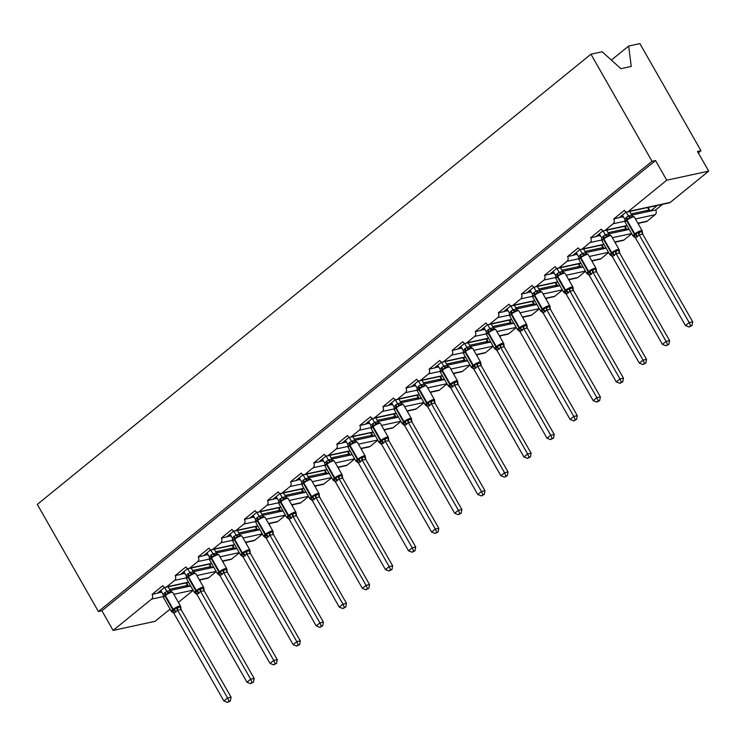 <?xml version="1.0" encoding="UTF-8"?>
<svg xmlns="http://www.w3.org/2000/svg" width="746" height="746" viewBox="0 0 746 746"><rect width="100%" height="100%" fill="white"/><g stroke="black" fill="none" stroke-linecap="round" stroke-linejoin="round"><path stroke-width="1.12" d="M611.375 60.09L628.664 46.038L639.891 43.604L700.988 150.72L697.491 151.475L708.7 171.132L670.234 202.408A3.488 2.751 77.8 0 1 669.283 202.865L627.33 211.948A3.488 2.751 77.8 0 1 624.374 210.344L613.725 219.007L623.292 216.526M698.303 152.902L700.988 150.72M164.67 587.288L157.35 593.247L161.677 591.895M613.725 219.007A3.488 2.751 -102.2 0 1 613.184 223.753L605.192 230.253A3.488 2.751 77.8 0 1 604.251 230.71A3.488 2.751 77.8 0 1 601.295 229.115L590.645 237.769A3.488 2.751 -102.2 0 1 590.105 242.525L582.113 249.024A3.488 2.751 77.8 0 1 581.171 249.481A3.488 2.751 77.8 0 1 578.215 247.877L567.557 256.54A3.488 2.751 -102.2 0 1 567.025 261.296L559.034 267.795A3.488 2.751 77.8 0 1 558.092 268.252A3.488 2.751 77.8 0 1 555.136 266.648L544.477 275.311A3.488 2.751 -102.2 0 1 543.946 280.067L535.954 286.557A3.488 2.751 77.8 0 1 535.013 287.024A3.488 2.751 77.8 0 1 532.057 285.42L521.398 294.083A3.488 2.751 -102.2 0 1 520.857 298.829L512.875 305.328A3.488 2.751 77.8 0 1 511.924 305.785A3.488 2.751 77.8 0 1 508.968 304.181L498.319 312.844A3.488 2.751 -102.2 0 1 497.778 317.6L489.796 324.1A3.488 2.751 77.8 0 1 488.844 324.557A3.488 2.751 77.8 0 1 485.888 322.953L475.239 331.616A3.488 2.751 -102.2 0 1 474.698 336.371L466.707 342.871A3.488 2.751 77.8 0 1 465.765 343.328A3.488 2.751 77.8 0 1 462.809 341.724L452.16 350.387A3.488 2.751 -102.2 0 1 451.619 355.143L443.628 361.633A3.488 2.751 77.8 0 1 442.686 362.099A3.488 2.751 77.8 0 1 439.73 360.495L429.081 369.158A3.488 2.751 -102.2 0 1 428.54 373.905L420.548 380.404A3.488 2.751 77.8 0 1 419.606 380.861A3.488 2.751 77.8 0 1 416.65 379.257L405.992 387.92A3.488 2.751 -102.2 0 1 405.46 392.676L397.469 399.175A3.488 2.751 77.8 0 1 396.527 399.632A3.488 2.751 77.8 0 1 393.571 398.028L382.912 406.691A3.488 2.751 -102.2 0 1 382.381 411.447L374.389 417.937A3.488 2.751 77.8 0 1 373.448 418.403A3.488 2.751 77.8 0 1 370.482 416.8L359.833 425.462A3.488 2.751 -102.2 0 1 359.292 430.209L351.31 436.708A3.488 2.751 77.8 0 1 350.359 437.165A3.488 2.751 77.8 0 1 347.403 435.571L336.754 444.234A3.488 2.751 -102.2 0 1 336.213 448.98L328.231 455.48A3.488 2.751 77.8 0 1 327.28 455.937A3.488 2.751 77.8 0 1 324.324 454.333L313.674 462.996A3.488 2.751 -102.2 0 1 313.134 467.751L305.142 474.251A3.488 2.751 77.8 0 1 304.2 474.708A3.488 2.751 77.8 0 1 301.244 473.104L290.595 481.767A3.488 2.751 -102.2 0 1 290.054 486.523L282.063 493.013A3.488 2.751 77.8 0 1 281.121 493.479A3.488 2.751 77.8 0 1 278.165 491.875L267.516 500.538A3.488 2.751 -102.2 0 1 266.975 505.284L258.983 511.784A3.488 2.751 77.8 0 1 258.041 512.241A3.488 2.751 77.8 0 1 255.085 510.637L244.427 519.3A3.488 2.751 -102.2 0 1 243.895 524.056L235.904 530.555A3.488 2.751 77.8 0 1 234.962 531.012A3.488 2.751 77.8 0 1 232.006 529.408L221.348 538.071A3.488 2.751 -102.2 0 1 220.816 542.827L212.824 549.326A3.488 2.751 77.8 0 1 211.873 549.783A3.488 2.751 77.8 0 1 208.917 548.179L198.268 556.842A3.488 2.751 -102.2 0 1 197.727 561.598L189.745 568.088A3.488 2.751 77.8 0 1 188.794 568.555A3.488 2.751 77.8 0 1 185.838 566.951L175.189 575.614A3.488 2.751 -102.2 0 1 174.648 580.36L166.656 586.86A3.488 2.751 77.8 0 1 165.715 587.316A3.488 2.751 77.8 0 1 162.759 585.713L152.109 594.375L157.35 593.247M190.267 585.256L188.822 586.44L190.706 586.03M200.963 579.698L199.788 580.649M187.75 568.527L180.429 574.476L184.756 573.133M175.189 575.614L180.429 574.476M213.347 566.494L211.901 567.669L213.785 567.258M224.042 560.927L222.868 561.878M210.829 549.755L203.509 555.705L207.836 554.362M198.268 556.842L203.509 555.705M236.426 547.723L234.981 548.897L236.864 548.487M247.122 542.155L245.947 543.107M233.918 530.984L226.597 536.933L230.915 535.591M221.348 538.071L226.597 536.933M259.505 528.951L258.06 530.136L259.944 529.725M270.201 523.394L269.036 524.335M256.997 512.213L249.677 518.172L253.994 516.829M244.427 519.3L249.677 518.172M282.594 510.189L281.139 511.364L283.032 510.954M293.281 504.622L292.115 505.574M280.076 493.451L272.756 499.4L277.074 498.058M267.516 500.538L272.756 499.4M305.673 491.418L304.219 492.593L306.112 492.183M316.36 485.851L315.194 486.802M303.156 474.68L295.836 480.629L300.162 479.286M290.595 481.767L295.836 480.629M328.753 472.647L327.308 473.822L329.191 473.421M339.439 467.08L338.274 468.031M326.235 455.909L318.915 461.867L323.242 460.515M313.674 462.996L318.915 461.867M351.832 453.876L350.387 455.06L352.271 454.65M362.528 448.318L361.353 449.269M349.315 437.147L341.994 443.096L346.321 441.753M336.754 444.234L341.994 443.096M374.912 435.114L373.466 436.289L375.35 435.878M385.607 429.547L384.432 430.498M372.394 418.375L365.083 424.325L369.401 422.982M359.833 425.462L365.083 424.325M397.991 416.343L396.546 417.518L398.429 417.107M408.687 410.776L407.521 411.727M395.483 399.604L388.162 405.554L392.48 404.211M382.912 406.691L388.162 405.554M421.07 397.571L419.625 398.746L421.518 398.345M431.766 392.004L430.601 392.955M418.562 380.833L411.242 386.792L415.559 385.44M405.992 387.92L411.242 386.792M444.159 378.8L442.704 379.984L444.597 379.574M454.846 373.242L453.68 374.194M441.641 362.071L434.321 368.02L438.648 366.678M429.081 369.158L434.321 368.02M467.238 360.038L465.784 361.213L467.677 360.803M477.925 354.471L476.759 355.422M464.721 343.3L457.401 349.249L461.727 347.906M452.16 350.387L457.401 349.249M490.318 341.267L488.872 342.442L490.756 342.032M501.014 335.7L499.839 336.651M487.8 324.529L480.48 330.478L484.807 329.135M475.239 331.616L480.48 330.478M513.397 322.496L511.952 323.68L513.835 323.27M524.093 316.938L522.918 317.88M510.879 305.757L503.559 311.716L507.886 310.373M498.319 312.844L503.559 311.716M536.477 303.725L535.031 304.909L536.915 304.499M547.172 298.167L545.997 299.118M533.968 286.996L526.648 292.945L530.966 291.602M521.398 294.083L526.648 292.945M559.556 284.963L558.111 286.138L559.994 285.727M570.252 279.396L569.086 280.347M557.048 268.224L549.727 274.174L554.045 272.831M544.477 275.311L549.727 274.174M582.645 266.191L581.19 267.366L583.083 266.965M593.331 260.624L592.165 261.576M580.127 249.453L572.807 255.412L577.124 254.06M567.557 256.54L572.807 255.412M605.724 247.42L604.269 248.605L606.162 248.194M616.41 241.863L615.245 242.814M603.206 230.691L595.886 236.641L600.213 235.298M590.645 237.769L595.886 236.641M628.803 228.658L627.349 229.833L629.242 229.423M639.49 223.091L638.324 224.042M170.2 590.468L185.185 587.223L187.405 585.423L169.529 589.284M160.987 592.455L161.882 592.268M193.279 571.697L208.265 568.452L210.484 566.652L192.608 570.513M184.066 573.693L184.961 573.497M216.359 552.926L231.344 549.69L233.563 547.881L215.687 551.751M207.146 554.921L208.041 554.726M239.438 534.155L254.423 530.919L256.643 529.11L238.767 532.98M230.234 536.15L231.12 535.954M262.517 515.393L277.503 512.148L279.722 510.348L261.846 514.208M253.314 517.379L254.209 517.192M285.606 496.622L300.582 493.376L302.801 491.577L284.925 495.447M276.393 498.617L277.288 498.421M308.685 477.85L323.671 474.615L325.89 472.805L308.014 476.675M299.472 479.846L300.368 479.65M331.765 459.088L346.75 455.843L348.969 454.034L331.093 457.904M322.552 461.075L323.447 460.879M354.844 440.317L369.829 437.072L372.049 435.272L354.173 439.133M345.631 442.313L346.526 442.117M377.924 421.546L392.909 418.31L395.128 416.501L377.252 420.371M368.71 423.541L369.606 423.346M401.003 402.775L415.988 399.539L418.208 397.73L400.332 401.6M391.799 404.77L392.694 404.574M424.082 384.013L439.068 380.768L441.287 378.968L423.411 382.829M414.879 385.999L415.774 385.813M447.171 365.242L462.147 361.996L464.366 360.197L446.5 364.057M437.958 367.237L438.853 367.041M470.25 346.47L485.236 343.235L487.455 341.426L469.579 345.295M461.037 348.466L461.933 348.27M493.33 327.699L508.315 324.463L510.534 322.654L492.658 326.524M484.117 329.695L485.012 329.499M516.409 308.937L531.394 305.692L533.614 303.892L515.738 307.753M507.196 310.923L508.091 310.737M539.489 290.166L554.474 286.921L556.693 285.121L538.817 288.991M530.285 292.162L531.171 291.966M562.568 271.395L577.553 268.159L579.773 266.35L561.897 270.22M553.364 273.39L554.259 273.195M585.657 252.633L600.633 249.388L602.852 247.579L584.976 251.449M576.444 254.619L577.339 254.423M608.736 233.862L623.721 230.617L625.941 228.817L608.065 232.677M599.523 235.848L600.418 235.661M626.286 211.92L618.966 217.869M657.329 205.458L650.437 211.062L655.678 209.924L662.579 204.32M631.815 215.09L646.801 211.845L649.02 210.046L631.144 213.916M622.602 217.086L623.497 216.89M170.088 609.118L155.056 621.334L113.103 630.417L151.569 599.131A3.488 2.751 -102.2 0 0 152.109 594.375M113.103 630.417L101.894 610.76L655.538 160.549L666.747 180.206L628.272 211.482A3.488 2.751 77.8 0 1 627.33 211.948M178.387 602.367L193.167 590.347M637.839 223.194L647.155 221.18L655.137 214.68A3.488 2.751 -102.2 0 0 655.678 209.924M647.155 221.18A3.488 2.751 77.8 0 1 646.204 221.637L637.97 223.418M614.76 241.965L624.066 239.951L631.703 233.74M624.066 239.951A3.488 2.751 77.8 0 1 623.124 240.408L614.89 242.189M591.681 260.727L600.987 258.713L608.624 252.512M600.987 258.713A3.488 2.751 77.8 0 1 600.045 259.179L591.811 260.96M568.601 279.498L577.908 277.484L585.545 271.274M577.908 277.484A3.488 2.751 77.8 0 1 576.966 277.941L568.732 279.722M545.522 298.269L554.828 296.255L562.456 290.045M554.828 296.255A3.488 2.751 77.8 0 1 553.886 296.712L545.643 298.493M522.433 317.031L531.749 315.026L539.377 308.816M531.749 315.026A3.488 2.751 77.8 0 1 530.807 315.483L522.564 317.264M499.354 335.803L508.669 333.788L516.297 327.587M508.669 333.788A3.488 2.751 77.8 0 1 507.718 334.255L499.484 336.036M476.274 354.574L485.59 352.56L493.218 346.349M485.59 352.56A3.488 2.751 77.8 0 1 484.639 353.017L476.405 354.798M453.195 373.345L462.501 371.331L470.139 365.12M462.501 371.331A3.488 2.751 77.8 0 1 461.56 371.788L453.326 373.569M430.116 392.107L439.422 390.093L447.059 383.892M439.422 390.093A3.488 2.751 77.8 0 1 438.48 390.559L430.246 392.34M407.036 410.878L416.343 408.864L423.98 402.663M416.343 408.864A3.488 2.751 77.8 0 1 415.401 409.321L407.167 411.102M383.957 429.649L393.263 427.635L400.891 421.425M393.263 427.635A3.488 2.751 77.8 0 1 392.321 428.092L384.078 429.873M360.868 448.421L370.184 446.406L377.812 440.196M370.184 446.406A3.488 2.751 77.8 0 1 369.242 446.863L360.999 448.644M337.789 467.183L347.104 465.168L354.732 458.967M347.104 465.168A3.488 2.751 77.8 0 1 346.153 465.635L337.919 467.416M314.709 485.954L324.016 483.94L331.653 477.738M324.016 483.94A3.488 2.751 77.8 0 1 323.074 484.396L314.84 486.178M291.63 504.725L300.936 502.711L308.574 496.5M300.936 502.711A3.488 2.751 77.8 0 1 299.995 503.168L291.761 504.949M268.551 523.496L277.857 521.482L285.494 515.272M277.857 521.482A3.488 2.751 77.8 0 1 276.915 521.939L268.681 523.72M245.471 542.258L254.778 540.244L262.415 534.043M254.778 540.244A3.488 2.751 77.8 0 1 253.836 540.71L245.602 542.491M222.383 561.029L231.698 559.015L239.326 552.805M231.698 559.015A3.488 2.751 77.8 0 1 230.756 559.472L222.513 561.253M199.303 579.801L208.619 577.786L216.247 571.576M208.619 577.786A3.488 2.751 77.8 0 1 207.668 578.243L199.434 580.024M185.987 582.934L187.405 585.423M209.066 564.163L210.484 566.652M232.146 545.401L233.563 547.881M255.225 526.629L256.643 529.11M278.305 507.858L279.722 510.348M301.384 489.087L302.801 491.577M324.473 470.325L325.89 472.805M347.552 451.554L348.969 454.034M370.631 432.783L372.049 435.272M393.711 414.021L395.128 416.501M416.79 395.249L418.208 397.73M439.87 376.478L441.287 378.968M462.958 357.707L464.366 360.197M486.038 338.945L487.455 341.426M509.117 320.174L510.534 322.654M532.196 301.403L533.614 303.892M555.276 282.631L556.693 285.121M578.355 263.87L579.773 266.35M601.435 245.098L602.852 247.579M624.523 226.327L625.941 228.817M101.894 610.76L98.397 611.515L37.3 504.408L590.944 54.197L602.162 51.772L620.896 68.688L631.237 66.45L628.664 46.038M647.603 207.565L649.02 210.046M666.747 180.206L708.7 171.132M590.944 54.197L652.041 161.304L655.538 160.549M98.397 611.515L652.041 161.304M650.242 211.109L648.153 207.444M646.801 211.845L650.437 211.062M627.162 229.871L625.073 226.206M604.083 248.642L601.994 244.977M581.003 267.413L578.905 263.748M557.915 286.184L555.826 282.52M534.835 304.946L532.747 301.281M511.756 323.717L509.667 320.053M488.677 342.489L486.588 338.824M465.597 361.25L463.508 357.595M442.518 380.022L440.429 376.357M419.429 398.793L417.34 395.128M396.35 417.564L394.261 413.899M373.27 436.326L371.182 432.661M350.191 455.097L348.102 451.433M327.112 473.869L325.023 470.204M304.032 492.64L301.944 488.975M280.953 511.402L278.855 507.737M257.864 530.173L255.775 526.508M234.785 548.944L232.696 545.279M211.705 567.706L209.617 564.051M188.626 586.477L186.537 582.812M623.721 230.617L627.349 229.833M600.633 249.388L604.269 248.605M577.553 268.159L581.19 267.366M554.474 286.921L558.111 286.138M531.394 305.692L535.031 304.909M508.315 324.463L511.952 323.68M485.236 343.235L488.872 342.442M462.147 361.996L465.784 361.213M439.068 380.768L442.704 379.984M415.988 399.539L419.625 398.746M392.909 418.31L396.546 417.518M369.829 437.072L373.466 436.289M346.75 455.843L350.387 455.06M323.671 474.615L327.308 473.822M300.582 493.376L304.219 492.593M277.503 512.148L281.139 511.364M254.423 530.919L258.06 530.136M231.344 549.69L234.981 548.897M208.265 568.452L211.901 567.669M185.185 587.223L188.822 586.44M622.406 217.123L621.614 215.725M599.327 235.895L598.525 234.486M576.248 254.666L575.446 253.258M553.168 273.428L552.366 272.029M530.089 292.199L529.287 290.8M507.01 310.97L506.208 309.562M483.93 329.741L483.128 328.333M460.841 348.503L460.049 347.104M437.762 367.274L436.96 365.866M414.683 386.046L413.881 384.638M391.603 404.817L390.801 403.409M368.524 423.579L367.722 422.18M345.445 442.35L344.643 440.942M322.356 461.121L321.563 459.713M299.277 479.883L298.475 478.484M276.197 498.654L275.395 497.256M253.118 517.426L252.316 516.018M230.038 536.197L229.236 534.789M206.959 554.959L206.157 553.56M183.88 573.73L183.078 572.331M160.791 592.501L159.998 591.093M633.317 216.387L630.687 216.955L629.857 218.037L626.873 219.193L625.279 221.357M634.156 236.752A2.555 1.744 -79.7 0 0 634.072 236.762L633.158 236.062L635.732 234.72L637.923 232.174L639.481 232.36L642.297 231.232L642.688 234.216L639.163 234.859L635.461 237.871L685.499 325.592L689.201 322.589L639.219 234.953A2.555 1.744 -79.7 0 1 639.481 232.36M690.6 325.815L689.117 327.018L691.99 325.517L690.6 325.815L689.201 322.589L692.698 321.824L642.707 234.197M626.146 212.032L628.374 215.948L631.871 215.184L632.944 216.228M629.727 211.426L631.871 215.184M622.444 215.044L624.719 219.044L628.374 215.948M632.002 216.433L634.333 217.039A4.998 1.147 150.3 0 0 633.168 216.927A4.998 1.147 150.3 0 0 626.985 220.163L626.537 220.527A4.998 1.147 150.3 0 0 625.204 222.355L624.719 219.044M628.421 216.032L629.857 218.037M635.461 237.871L633.83 236.566M637.923 232.174L639.163 234.859M685.499 325.592L689.117 327.018M691.99 325.517L692.698 321.824M610.237 235.158L607.608 235.727L606.778 236.808L603.794 237.965L602.199 240.119M611.077 255.524A2.555 1.744 -79.7 0 0 610.993 255.533L610.069 254.824L612.205 253.854L614.844 250.945L616.401 251.132L619.217 250.003L619.609 252.987L616.084 253.631L612.382 256.643L662.42 344.363L666.122 341.351L616.131 253.724A2.555 1.744 -79.7 0 1 616.401 251.132M667.511 344.587L666.038 345.79L668.91 344.279L667.511 344.587L666.122 341.351L669.619 340.596L619.628 252.969M603.066 230.803L605.295 234.71L608.755 233.946L609.864 234.99M606.647 230.197L608.792 233.955M599.364 233.815L601.64 237.806L605.295 234.71M608.923 235.204L611.254 235.811A4.998 1.147 150.3 0 0 610.088 235.699A4.998 1.147 150.3 0 0 603.906 238.934L603.458 239.298A4.998 1.147 150.3 0 0 602.125 241.117L601.64 237.806M605.342 234.804L606.778 236.808M612.382 256.643L610.75 255.328M614.844 250.945L616.084 253.631M662.42 344.363L666.038 345.79M668.91 344.279L669.619 340.596M587.149 253.929L584.528 254.498L583.698 255.57L580.714 256.736L579.12 258.89M587.997 274.295A2.555 1.744 -79.7 0 0 587.913 274.295L586.99 273.595L589.564 272.262L591.764 269.716L595.942 269.334L596.138 268.765L596.53 271.749L593.005 272.402L589.303 275.414L639.341 363.134L643.043 360.122L593.051 272.486A2.555 1.744 -79.7 0 1 593.322 269.903M644.432 363.358L642.959 364.552L645.831 363.05L644.432 363.358L643.043 360.122L646.53 359.367L596.548 271.73M579.978 249.574L582.206 253.481L585.675 252.717L586.785 253.761M583.558 248.968L585.703 252.726M576.285 252.577L578.56 256.577L582.206 253.481M585.843 253.976L588.174 254.572A4.998 1.147 150.3 0 0 587.009 254.47A4.998 1.147 150.3 0 0 580.826 257.706L580.379 258.06A4.998 1.147 150.3 0 0 579.045 259.888L578.56 256.577M582.262 253.565L583.698 255.57M589.303 275.414L587.671 274.099M591.764 269.716L593.005 272.402M639.341 363.134L642.959 364.552M645.831 363.05L646.53 359.367M564.069 272.691L561.449 273.26L560.619 274.341L557.635 275.507L556.04 277.661M564.918 293.066A2.555 1.744 -79.7 0 0 564.825 293.066L563.911 292.367L566.046 291.388L568.685 288.488L572.863 288.105L573.059 287.536L573.45 290.52L569.925 291.173L566.223 294.176L616.261 381.896L619.954 378.893L569.972 291.257A2.555 1.744 -79.7 0 1 570.233 288.665M621.353 382.12L619.879 383.323L622.751 381.821L621.353 382.12L619.954 378.893L623.451 378.138L573.469 290.502M556.898 268.346L559.127 272.253L562.587 271.488L563.706 272.532M560.479 267.73L562.624 271.497M553.206 271.348L555.481 275.349L559.127 272.253M562.764 272.747L565.086 273.344A4.998 1.147 150.3 0 0 563.929 273.232A4.998 1.147 150.3 0 0 557.738 276.468L557.299 276.831A4.998 1.147 150.3 0 0 555.966 278.659L555.481 275.349M559.183 272.337L560.619 274.341M566.223 294.176L564.591 292.87M568.685 288.488L569.925 291.173M616.261 381.896L619.879 383.323M622.751 381.821L623.451 378.138M540.99 291.462L538.37 292.031L537.54 293.113L534.546 294.269L532.961 296.432M541.838 311.828A2.555 1.744 -79.7 0 0 541.745 311.837L540.831 311.129L543.405 309.795L545.606 307.249L547.154 307.436L549.97 306.308L550.371 309.292L546.846 309.935L543.144 312.947L593.182 400.667L596.875 397.665L546.893 310.028M598.273 400.891L596.791 402.094L599.672 400.593L598.273 400.891L596.875 397.665L600.371 396.9L550.389 309.273M533.819 287.107L536.048 291.015L539.544 290.259L540.626 291.304M537.4 286.501L539.544 290.259M530.117 290.119L532.402 294.12L536.048 291.015M539.684 291.509L542.006 292.115A4.998 1.147 150.3 0 0 540.85 292.003A4.998 1.147 150.3 0 0 534.658 295.239L534.22 295.603A4.998 1.147 150.3 0 0 532.886 297.43L532.402 294.12M536.104 291.108L537.54 293.113M543.144 312.947L541.503 311.642M545.606 307.249L546.846 309.935M593.182 400.667L596.791 402.094M599.672 400.593L600.371 396.9M517.91 310.233L515.29 310.802L514.46 311.875L511.467 313.04L509.882 315.194M518.759 330.599A2.555 1.744 -79.7 0 0 518.666 330.599L517.752 329.9L520.326 328.566L522.526 326.021L524.074 326.207L526.89 325.079L527.31 328.044L523.767 328.706L520.065 331.718L570.093 419.439L573.795 416.427L523.813 328.8A2.555 1.744 -79.7 0 1 524.074 326.207M575.194 419.662L573.711 420.865L576.593 419.355L575.194 419.662L573.795 416.427L577.292 415.671L527.31 328.044M510.74 305.879L512.968 309.786L516.428 309.021L517.547 310.066M514.32 305.273L516.465 309.03M507.038 308.891L509.322 312.882L512.968 309.786A2.555 2.098 -131.5 0 0 515.29 310.802M516.605 310.28L518.927 310.886A4.998 1.147 150.3 0 0 517.771 310.774A4.998 1.147 150.3 0 0 511.579 314.01L511.141 314.374A4.998 1.147 150.3 0 0 509.807 316.192L509.322 312.882M513.024 309.879L514.46 311.875M520.065 331.718L518.423 330.403M522.526 326.021L523.767 328.706M570.093 419.439L573.711 420.865M576.593 419.355L577.292 415.671M494.831 329.005L492.211 329.564L491.372 330.646L488.388 331.811L486.802 333.966M495.68 349.37A2.555 1.744 -79.7 0 0 495.586 349.37L494.673 348.671L497.246 347.338L499.438 344.792L503.615 344.41L503.811 343.841L504.231 346.806L500.678 347.477L496.976 350.489L547.014 438.21L550.716 435.198L500.734 347.561M552.115 438.424L550.632 439.627L553.504 438.126L552.115 438.424L550.716 435.198L554.213 434.442L504.231 346.806M487.66 324.65L489.889 328.557L493.348 327.792L494.458 328.837M491.241 324.044L493.386 327.802M483.958 327.653L486.243 331.653L489.889 328.557M493.516 329.051L495.848 329.648A4.998 1.147 150.3 0 0 494.691 329.536A4.998 1.147 150.3 0 0 488.499 332.781L488.052 333.136A4.998 1.147 150.3 0 0 486.718 334.963L486.243 331.653M489.935 328.641L491.372 330.646M496.976 350.489L495.344 349.175M499.438 344.792L500.678 347.477M547.014 438.21L550.632 439.627M553.504 438.126L554.213 434.442M471.752 347.767L469.122 348.335L468.292 349.417L465.308 350.573L463.714 352.737M472.591 368.142A2.555 1.744 -79.7 0 0 472.507 368.142L471.593 367.442L474.167 366.1L476.358 363.563L480.536 363.171L480.732 362.612L481.123 365.596L477.599 366.249L473.897 369.251L523.934 456.972L527.636 453.969L477.645 366.333M529.035 457.195L527.553 458.398L530.425 456.897L529.035 457.195L527.636 453.969L531.133 453.214L481.142 365.577A2.555 2.098 -131.5 0 1 480.536 363.171M464.581 343.412L466.81 347.328L470.269 346.564L471.379 347.608M468.162 342.806L470.306 346.573M460.879 346.424L463.154 350.424L466.81 347.328A2.555 2.098 -131.5 0 0 469.122 348.335M470.437 347.813L472.768 348.419A4.998 1.147 150.3 0 0 471.603 348.307A4.998 1.147 150.3 0 0 465.42 351.543L464.972 351.907A4.998 1.147 150.3 0 0 463.639 353.735L463.154 350.424M466.856 347.412L468.292 349.417M473.897 369.251L472.265 367.946M476.358 363.563L477.599 366.249M523.934 456.972L527.553 458.398M530.425 456.897L531.133 453.214M448.672 366.538L446.043 367.107L445.213 368.188L442.229 369.345L440.634 371.499M449.512 386.904A2.555 1.744 -79.7 0 0 449.428 386.913L448.505 386.204L450.64 385.234L453.279 382.325L454.836 382.512L457.652 381.383L458.044 384.367L454.519 385.011L450.817 388.023L500.855 475.743L504.557 472.731L454.566 385.104M505.947 475.967L504.473 477.17L507.345 475.659L505.947 475.967L504.557 472.731L508.054 471.976L458.063 384.349M441.492 362.183L443.73 366.09L447.227 365.335L448.299 366.37M445.082 361.577L447.227 365.335M437.799 365.195L440.075 369.195L443.73 366.09M447.358 366.584L449.689 367.191A4.998 1.147 150.3 0 0 448.523 367.079A4.998 1.147 150.3 0 0 442.341 370.314L441.893 370.678A4.998 1.147 150.3 0 0 440.56 372.506L440.075 369.195M443.777 366.183L445.213 368.188M450.817 388.023L449.185 386.717M453.279 382.325L454.519 385.011M500.855 475.743L504.473 477.17M507.345 475.659L508.054 471.976M425.584 385.309L422.963 385.878L422.133 386.95L419.149 388.116L417.555 390.27M426.432 405.675A2.555 1.744 -79.7 0 0 426.348 405.675L425.425 404.975L427.999 403.642L430.2 401.096L431.748 401.283L434.573 400.154L434.965 403.138L431.44 403.782L427.738 406.794L477.776 494.514L481.468 491.502L431.486 403.875M482.867 494.738L481.394 495.941L484.266 494.43L482.867 494.738L481.468 491.502L484.965 490.747L434.983 403.11A2.555 2.098 -131.5 0 1 434.377 400.714M418.413 380.954L420.641 384.861L424.11 384.097L425.22 385.141M421.994 380.348L424.138 384.106M414.72 383.957L416.995 387.957L420.641 384.861A2.555 2.098 -131.5 0 0 422.963 385.878M424.278 385.356L426.6 385.962A4.998 1.147 150.3 0 0 425.444 385.85A4.998 1.147 150.3 0 0 419.261 389.086L418.814 389.449A4.998 1.147 150.3 0 0 417.48 391.268L416.995 387.957M420.697 384.945L422.133 386.95M427.738 406.794L426.106 405.479M430.2 401.096L431.44 403.782M477.776 494.514L481.394 495.941M484.266 494.43L484.965 490.747M402.504 404.071L399.884 404.64L399.054 405.721L396.07 406.887L394.475 409.041M403.353 424.446A2.555 1.744 -79.7 0 0 403.26 424.446L402.346 423.747L404.481 422.768L407.12 419.867L411.298 419.485L411.494 418.916L411.885 421.9L408.36 422.553L404.658 425.565L454.696 513.276L458.389 510.273L408.407 422.637M459.788 513.5L458.314 514.703L461.187 513.201L459.788 513.5L458.389 510.273L461.886 509.518L411.904 421.882M395.333 399.725L397.562 403.633L401.022 402.868L402.141 403.912M398.914 399.11L401.059 402.877M391.641 402.728L393.916 406.729L397.562 403.633A2.555 2.098 -131.5 0 0 399.884 404.64M401.199 404.127L403.521 404.724A4.998 1.147 150.3 0 0 402.364 404.612A4.998 1.147 150.3 0 0 396.173 407.857L395.734 408.211A4.998 1.147 150.3 0 0 394.401 410.039L393.916 406.729M397.618 403.717L399.054 405.721M404.658 425.565L403.017 424.25M407.12 419.867L408.36 422.553M454.696 513.276L458.314 514.703M461.187 513.201L461.886 509.518M379.425 422.842L376.805 423.411L375.975 424.493L372.981 425.649L371.396 427.812M380.274 443.208A2.555 1.744 -79.7 0 0 380.18 443.217L379.266 442.518L381.84 441.175L384.041 438.629L385.589 438.816L388.405 437.688L388.806 440.672L385.281 441.315L381.579 444.327L431.608 532.047L435.31 529.045L385.328 441.408M436.708 532.271L435.226 533.474L438.107 531.973L436.708 532.271L435.31 529.045L438.807 528.289L388.825 440.653A2.555 2.098 -131.5 0 1 388.209 438.247M372.254 418.487L374.483 422.404L377.98 421.639L379.061 422.684M375.835 417.881L377.98 421.639M368.552 421.499L370.837 425.5L374.483 422.404M378.119 422.889L380.441 423.495A4.998 1.147 150.3 0 0 379.285 423.383A4.998 1.147 150.3 0 0 373.093 426.619L372.655 426.982A4.998 1.147 150.3 0 0 371.322 428.81L370.837 425.5M374.539 422.488L375.975 424.493M381.579 444.327L379.938 443.021M384.041 438.629L385.281 441.315M431.608 532.047L435.226 533.474M438.107 531.973L438.807 528.289M356.346 441.613L353.725 442.182L352.895 443.264L349.902 444.42L348.317 446.574M357.194 461.979A2.555 1.744 -79.7 0 0 357.101 461.988L356.187 461.28L358.761 459.946L360.961 457.401L362.509 457.587L365.326 456.459L365.745 459.424L362.192 460.086L358.5 463.098L408.528 550.818L412.23 547.806L362.248 460.179M413.629 551.042L412.146 552.245L415.028 550.735L413.629 551.042L412.23 547.806L415.727 547.051L365.745 459.424A2.555 2.098 -131.5 0 1 365.13 457.018M349.175 437.259L351.403 441.166L354.863 440.401L355.982 441.445M352.755 436.652L354.9 440.41M345.473 440.271L347.757 444.262L351.403 441.166A2.555 2.098 -131.5 0 0 353.725 442.182M355.04 441.66L357.362 442.266A4.998 1.147 150.3 0 0 356.206 442.154A4.998 1.147 150.3 0 0 350.014 445.39L349.566 445.754A4.998 1.147 150.3 0 0 348.233 447.572L347.757 444.262M351.459 441.259L352.895 443.264M358.5 463.098L356.858 461.783M360.961 457.401L362.192 460.086M408.528 550.818L412.146 552.245M415.028 550.735L415.727 547.051M333.266 460.385L330.637 460.953L329.807 462.026L326.823 463.191L325.237 465.345M334.105 480.75A2.555 1.744 -79.7 0 0 334.022 480.75L333.108 480.051L335.681 478.718L337.873 476.172L342.05 475.789L342.246 475.221L342.666 478.186L339.113 478.857L335.411 481.869L385.449 569.59L389.151 566.578L339.169 478.951M390.55 569.813L389.067 571.007L391.939 569.506L390.55 569.813L389.151 566.578L392.648 565.822L342.666 478.186A2.555 2.098 -131.5 0 1 342.05 475.789M326.095 456.03L328.324 459.937L331.784 459.172L332.893 460.217M329.676 455.424L331.821 459.182M322.393 459.032L324.669 463.033L328.324 459.937M331.951 460.431L334.283 461.028A4.998 1.147 150.3 0 0 333.126 460.925A4.998 1.147 150.3 0 0 326.935 464.161L326.487 464.516A4.998 1.147 150.3 0 0 325.153 466.343L324.669 463.033M328.371 460.021L329.807 462.026M335.411 481.869L333.779 480.555M337.873 476.172L339.113 478.857M385.449 569.59L389.067 571.007M391.939 569.506L392.648 565.822M310.187 479.146L307.557 479.715L306.727 480.797L303.743 481.963L302.149 484.117M311.026 499.522A2.555 1.744 -79.7 0 0 310.942 499.522L310.019 498.822L312.602 497.479L314.793 494.943L318.971 494.561L319.167 493.992L319.558 496.976L316.034 497.629L312.332 500.631L362.37 588.352L366.072 585.349L316.08 497.713M367.461 588.575L365.988 589.778L368.86 588.277L367.461 588.575L366.072 585.349L369.568 584.594L319.577 496.957A2.555 2.098 -131.5 0 1 318.971 494.561M303.016 474.801L305.245 478.708L308.704 477.944L309.814 478.988M306.597 474.186L308.741 477.953M299.314 477.804L301.589 481.804L305.245 478.708A2.555 2.098 -131.5 0 0 307.557 479.715M301.589 481.804L302.074 485.114A4.998 1.147 150.3 0 1 303.408 483.287A1.166 0.662 50.9 0 1 303.296 482.317A2.555 1.464 -129.1 0 0 303.053 480.191M305.291 478.792L306.727 480.797M312.332 500.631L310.7 499.326M314.793 494.943L316.034 497.629M362.37 588.352L365.988 589.778M368.86 588.277L369.568 584.594M287.098 497.918L284.478 498.487L283.648 499.568L280.664 500.725L279.069 502.888M287.947 518.284A2.555 1.744 -79.7 0 0 287.863 518.293L286.94 517.584L289.075 516.614L291.714 513.705L293.271 513.891L296.087 512.763L296.479 515.747L292.954 516.391L289.252 519.403L339.29 607.123L342.992 604.12L293.001 516.484M344.382 607.347L342.908 608.549L345.78 607.048L344.382 607.347L342.992 604.12L346.48 603.355L296.498 515.728M279.927 493.563L282.165 497.47L285.653 496.715L286.734 497.759M283.508 492.957L285.653 496.715M276.234 496.575L278.51 500.575L282.165 497.47M278.51 500.575L278.995 503.886A4.998 1.147 150.3 0 1 280.328 502.058A1.166 0.662 50.9 0 1 280.216 501.088A2.555 1.464 -129.1 0 0 279.974 498.953M282.212 497.563L283.648 499.568M289.252 519.403L287.62 518.097M291.714 513.705L292.954 516.391M339.29 607.123L342.908 608.549M345.78 607.048L346.48 603.355M264.019 516.689L261.398 517.258L260.568 518.339L257.584 519.496L255.99 521.65M264.867 537.055A2.555 1.744 -79.7 0 0 264.774 537.055L263.86 536.355L265.996 535.386L268.635 532.476L270.183 532.663L273.008 531.534L273.4 534.518L269.875 535.162L266.173 538.174L316.211 625.894L319.903 622.882L269.921 535.255M321.302 626.118L319.829 627.321L322.701 625.81L321.302 626.118L319.903 622.882L323.4 622.127L273.418 534.5A2.555 2.098 -131.5 0 1 272.812 532.094M256.848 512.334L259.076 516.241L262.545 515.477L263.655 516.521M260.429 511.728L262.573 515.486M253.155 515.346L255.43 519.337L259.076 516.241A2.555 2.098 -131.5 0 0 261.398 517.258M255.43 519.337L255.915 522.648A4.998 1.147 150.3 0 1 257.249 520.829A1.166 0.662 50.9 0 1 257.137 519.859A2.555 1.464 -129.1 0 0 256.894 517.724M259.132 516.335L260.568 518.339M266.173 538.174L264.541 536.859M268.635 532.476L269.875 535.162M316.211 625.894L319.829 627.321M322.701 625.81L323.4 622.127M240.939 535.46L238.319 536.02L237.489 537.101L234.496 538.267L232.911 540.421M241.788 555.826A2.555 1.744 -79.7 0 0 241.695 555.826L240.781 555.127L243.355 553.793L245.555 551.247L249.733 550.865L249.919 550.296L250.32 553.28L246.795 553.933L243.093 556.945L293.131 644.665L296.824 641.653L246.842 554.017M298.223 644.88L296.749 646.083L299.622 644.581L298.223 644.88L296.824 641.653L300.321 640.898L250.339 553.262M233.768 531.105L235.997 535.013L239.457 534.248L240.576 535.292M237.349 530.499L239.494 534.257M230.066 534.108L232.351 538.108L235.997 535.013M232.351 538.108L232.836 541.419A4.998 1.147 150.3 0 1 234.169 539.591A1.166 0.662 50.9 0 1 234.058 538.621A2.555 1.464 -129.1 0 0 233.815 536.495M236.053 535.096L237.489 537.101M243.093 556.945L241.452 555.63M245.555 551.247L246.795 553.933M293.131 644.665L296.749 646.083M299.622 644.581L300.321 640.898M217.86 554.222L215.24 554.791L214.41 555.873L211.416 557.029L209.831 559.192M218.709 574.597A2.555 1.744 -79.7 0 0 218.615 574.597L217.701 573.898L220.275 572.555L222.476 570.019L226.644 569.627L226.84 569.067L227.241 572.051L223.716 572.704L220.014 575.707L270.043 663.427L273.745 660.424L223.763 572.788M275.143 663.651L273.661 664.854L276.542 663.353L275.143 663.651L273.745 660.424L277.242 659.669L227.26 572.033A2.555 2.098 -131.5 0 1 226.644 569.627M210.689 549.867L212.918 553.784L216.377 553.019L217.496 554.064M214.27 549.261L216.415 553.028M206.987 552.879L209.272 556.88L212.918 553.784A2.555 2.098 -131.5 0 0 215.24 554.791M209.272 556.88L209.757 560.19A4.998 1.147 150.3 0 1 211.09 558.362A1.166 0.662 50.9 0 1 210.978 557.393A2.555 1.464 -129.1 0 0 210.736 555.266M212.974 553.868L214.41 555.873M220.014 575.707L218.373 574.401M222.476 570.019L223.716 572.704M270.043 663.427L273.661 664.854M276.542 663.353L277.242 659.669M194.781 572.993L192.16 573.562L191.321 574.644L188.337 575.8L186.752 577.963M195.629 593.359A2.555 1.744 -79.7 0 0 195.536 593.368L194.622 592.66L197.196 591.326L199.396 588.78L200.944 588.967L203.761 587.839L204.18 590.804L200.627 591.466L196.925 594.478L246.963 682.198L250.665 679.186L200.683 591.559M252.064 682.422L250.581 683.625L253.463 682.124L252.064 682.422L250.665 679.186L254.162 678.431L204.18 590.804M187.61 568.638L189.838 572.546L193.335 571.79L194.408 572.825M191.19 568.032L193.335 571.79M183.908 571.65L186.192 575.651L189.838 572.546M193.466 573.04L195.797 573.646A4.998 1.147 150.3 0 0 194.641 573.534A4.998 1.147 150.3 0 0 188.449 576.77L188.001 577.134A4.998 1.147 150.3 0 0 186.668 578.961L186.192 575.651M189.885 572.639L191.321 574.644M196.925 594.478L195.293 593.173M199.396 588.78L200.627 591.466M246.963 682.198L250.581 683.625M253.463 682.124L254.162 678.431M171.701 591.764L169.072 592.333L168.242 593.406L165.258 594.571L163.663 596.725M172.54 612.13A2.555 1.744 -79.7 0 0 172.457 612.13L171.543 611.431L174.116 610.097L176.308 607.552L177.865 607.738L180.681 606.61L181.073 609.594L177.548 610.237L173.846 613.249L223.884 700.97L227.586 697.958L177.604 610.331M228.985 701.193L227.502 702.396L230.374 700.886L228.985 701.193L227.586 697.958L231.083 697.202L181.091 609.575A2.555 2.098 -131.5 0 1 180.485 607.169M164.53 587.41L166.759 591.317L170.219 590.552L171.328 591.597M168.111 586.804L170.256 590.562M160.828 590.412L163.104 594.413L166.759 591.317A2.555 2.098 -131.5 0 0 169.072 592.333M170.386 591.811L172.718 592.417A4.998 1.147 150.3 0 0 171.552 592.305A4.998 1.147 150.3 0 0 165.37 595.541L164.922 595.905A4.998 1.147 150.3 0 0 163.588 597.723L163.104 594.413M166.806 591.401L168.242 593.406M173.846 613.249L172.214 611.934M176.308 607.552L177.548 610.237M223.884 700.97L227.502 702.396M230.374 700.886L231.083 697.202M151.569 599.131L163.383 596.576M173.809 594.32L193.055 590.161M166.656 586.86L188.486 582.141M174.648 580.36L186.472 577.805M196.888 575.548L216.144 571.389M189.745 568.088L211.566 563.37M197.727 561.598L209.551 559.034M219.967 556.786L239.224 552.618M212.824 549.326L234.645 544.599M220.816 542.827L232.631 540.272M243.047 538.015L262.303 533.847M235.904 530.555L257.724 525.837M243.895 524.056L255.71 521.501M266.126 519.244L285.382 515.085M258.983 511.784L280.813 507.066M266.975 505.284L278.79 502.729M289.206 500.482L308.462 496.314M282.063 493.013L303.892 488.294M290.054 486.523L301.869 483.958M312.285 481.711L331.541 477.543M305.142 474.251L326.972 469.523M313.134 467.751L324.948 465.196M335.374 462.94L354.63 458.771M328.231 455.48L350.051 450.761M336.213 448.98L348.037 446.425M358.453 444.168L377.709 440.009M351.31 436.708L373.131 431.99M359.292 430.209L371.116 427.654M381.532 425.406L400.788 421.238M374.389 417.937L396.21 413.219M382.381 411.447L394.196 408.892M404.612 406.635L423.868 402.467M397.469 399.175L419.299 394.447M405.46 392.676L417.275 390.121M427.691 387.864L446.947 383.705M420.548 380.404L442.378 375.686M428.54 373.905L440.354 371.349M450.77 369.093L470.027 364.934M443.628 361.633L465.457 356.914M451.619 355.143L463.434 352.578M473.85 350.331L493.106 346.163M466.707 342.871L488.537 338.143M474.698 336.371L486.523 333.816M496.939 331.56L516.195 327.391M489.796 324.1L511.616 319.372M497.778 317.6L509.602 315.045M520.018 312.788L539.274 308.63M512.875 305.328L534.695 300.61M520.857 298.829L532.681 296.274M543.097 294.027L562.353 289.858M535.954 286.557L557.775 281.839M543.946 280.067L555.761 277.503M566.177 275.255L585.433 271.087M559.034 267.795L580.864 263.068M567.025 261.296L578.84 258.741M589.256 256.484L608.512 252.316M582.113 249.024L603.943 244.306M590.105 242.525L601.919 239.97M612.335 237.713L631.592 233.554M605.192 230.253L627.022 225.534M613.184 223.753L624.999 221.198M635.424 218.951L655.137 214.68M628.272 211.482L670.234 202.408M626.183 217.431A2.555 1.464 -129.1 0 1 626.426 219.557A1.166 0.662 50.9 0 0 626.537 220.527L634.389 234.281A1.166 0.662 50.9 0 0 635.284 235.083A2.555 1.464 -129.1 0 1 637.261 236.836M635.2 236.752L633.056 236.109A4.998 1.147 -29.7 0 1 634.389 234.281L634.827 233.927A4.998 1.147 -29.7 0 1 641.019 230.682A4.998 1.147 -29.7 0 1 642.175 230.794L634.333 217.039M637.699 236.482A2.555 1.464 -129.1 0 0 635.732 234.72A1.166 0.662 -129.1 0 1 634.827 233.927L626.985 220.163A1.166 0.662 -129.1 0 1 626.873 219.193A2.555 1.464 -129.1 0 0 626.631 217.067M628.393 215.93A2.555 2.098 -131.5 0 0 630.687 216.955M631.834 215.184A2.555 1.744 -79.7 0 0 632.785 216.312M642.101 231.792A2.555 2.098 -131.5 0 0 642.688 234.216M603.104 236.193A2.555 1.464 -129.1 0 1 603.346 238.328A1.166 0.662 50.9 0 0 603.458 239.298L611.31 253.053A1.166 0.662 50.9 0 0 612.205 253.854A2.555 1.464 -129.1 0 1 614.182 255.608M612.121 255.524L609.976 254.88A4.998 1.147 -29.7 0 1 611.31 253.053L611.748 252.689A4.998 1.147 -29.7 0 1 617.94 249.453A4.998 1.147 -29.7 0 1 619.096 249.565L611.254 235.811M614.62 255.244A2.555 1.464 -129.1 0 0 612.643 253.491A1.166 0.662 -129.1 0 1 611.748 252.689L603.906 238.934A1.166 0.662 -129.1 0 1 603.794 237.965A2.555 1.464 -129.1 0 0 603.551 235.839M605.314 234.692A2.555 2.098 -131.5 0 0 607.608 235.727M608.755 233.946A2.555 1.744 -79.7 0 0 609.696 235.083M619.021 250.563A2.555 2.098 -131.5 0 0 619.609 252.987M580.024 254.964A2.555 1.464 -129.1 0 1 580.267 257.1A1.166 0.662 50.9 0 0 580.379 258.06L588.23 271.824A1.166 0.662 50.9 0 0 589.126 272.616A2.555 1.464 -129.1 0 1 591.093 274.379M589.042 274.295L586.888 273.642A4.998 1.147 -29.7 0 1 588.23 271.824L588.669 271.46A4.998 1.147 -29.7 0 1 594.86 268.224A4.998 1.147 -29.7 0 1 596.017 268.336L588.174 254.572M591.541 274.015A2.555 1.464 -129.1 0 0 589.564 272.262A1.166 0.662 -129.1 0 1 588.669 271.46L580.826 257.706A1.166 0.662 -129.1 0 1 580.714 256.736A2.555 1.464 -129.1 0 0 580.472 254.6M582.234 253.463A2.555 2.098 -131.5 0 0 584.528 254.498M585.675 252.717A2.555 1.744 -79.7 0 0 586.617 253.845M595.942 269.334A2.555 2.098 -131.5 0 0 596.53 271.749M556.945 273.735A2.555 1.464 -129.1 0 1 557.187 275.861A1.166 0.662 50.9 0 0 557.299 276.831L565.142 290.586A1.166 0.662 50.9 0 0 566.046 291.388A2.555 1.464 -129.1 0 1 568.014 293.141M565.953 293.057L563.808 292.413A4.998 1.147 -29.7 0 1 565.142 290.586L565.589 290.231A4.998 1.147 -29.7 0 1 571.781 286.996A4.998 1.147 -29.7 0 1 572.937 287.107L565.086 273.344M568.461 292.786A2.555 1.464 -129.1 0 0 566.484 291.024A1.166 0.662 -129.1 0 1 565.589 290.231L557.738 276.468A1.166 0.662 -129.1 0 1 557.635 275.507A2.555 1.464 -129.1 0 0 557.383 273.372M559.155 272.234A2.555 2.098 -131.5 0 0 561.449 273.26M562.587 271.488A2.555 1.744 -79.7 0 0 563.538 272.616M572.863 288.105A2.555 2.098 -131.5 0 0 573.45 290.52M533.866 292.497A2.555 1.464 -129.1 0 1 534.108 294.633A1.166 0.662 50.9 0 0 534.22 295.603L542.062 309.357A1.166 0.662 50.9 0 0 542.957 310.159A2.555 1.464 -129.1 0 1 544.934 311.912M542.874 311.828L540.729 311.185A4.998 1.147 -29.7 0 1 542.062 309.357L542.51 308.993A4.998 1.147 -29.7 0 1 548.692 305.757A4.998 1.147 -29.7 0 1 549.858 305.869L542.006 292.115M545.382 311.558A2.555 1.464 -129.1 0 0 543.405 309.795A1.166 0.662 -129.1 0 1 542.51 308.993L534.658 295.239A1.166 0.662 -129.1 0 1 534.546 294.269A2.555 1.464 -129.1 0 0 534.304 292.143M536.066 290.996A2.555 2.098 -131.5 0 0 538.37 292.031M539.507 290.259A2.555 1.744 -79.7 0 0 540.458 291.388M547.154 307.436A2.555 1.744 -79.7 0 0 546.93 310.038M549.783 306.867A2.555 2.098 -131.5 0 0 550.371 309.292M510.786 311.269A2.555 1.464 -129.1 0 1 511.029 313.404A1.166 0.662 50.9 0 0 511.141 314.374L518.983 328.128A1.166 0.662 50.9 0 0 519.878 328.93A2.555 1.464 -129.1 0 1 521.855 330.683M519.794 330.599L517.649 329.956A4.998 1.147 -29.7 0 1 518.983 328.128L519.43 327.764A4.998 1.147 -29.7 0 1 525.613 324.529A4.998 1.147 -29.7 0 1 526.779 324.641L518.927 310.886M522.303 330.319A2.555 1.464 -129.1 0 0 520.326 328.566A1.166 0.662 -129.1 0 1 519.43 327.764L511.579 314.01A1.166 0.662 -129.1 0 1 511.467 313.04A2.555 1.464 -129.1 0 0 511.224 310.905M516.428 309.021A2.555 1.744 -79.7 0 0 517.379 310.15M526.695 325.638A2.555 2.098 -131.5 0 0 527.282 328.063M487.697 330.04A2.555 1.464 -129.1 0 1 487.949 332.166A1.166 0.662 50.9 0 0 488.052 333.136L495.903 346.899A1.166 0.662 50.9 0 0 496.799 347.692A2.555 1.464 -129.1 0 1 498.776 349.454M496.715 349.37L494.57 348.718A4.998 1.147 -29.7 0 1 495.903 346.899L496.351 346.536A4.998 1.147 -29.7 0 1 502.534 343.3A4.998 1.147 -29.7 0 1 503.69 343.412L495.848 329.648M499.214 349.091A2.555 1.464 -129.1 0 0 497.246 347.338A1.166 0.662 -129.1 0 1 496.351 346.536L488.499 332.781A1.166 0.662 -129.1 0 1 488.388 331.811A2.555 1.464 -129.1 0 0 488.145 329.676M489.908 328.538A2.555 2.098 -131.5 0 0 492.211 329.564M493.348 327.792A2.555 1.744 -79.7 0 0 494.3 328.921M500.995 344.978A2.555 1.744 -79.7 0 0 500.762 347.571M503.615 344.41A2.555 2.098 -131.5 0 0 504.203 346.825M464.618 348.811A2.555 1.464 -129.1 0 1 464.861 350.937A1.166 0.662 50.9 0 0 464.972 351.907L472.824 365.661A1.166 0.662 50.9 0 0 473.719 366.463A2.555 1.464 -129.1 0 1 475.696 368.216M473.635 368.132L471.491 367.489A4.998 1.147 -29.7 0 1 472.824 365.661L473.262 365.307A4.998 1.147 -29.7 0 1 479.454 362.071A4.998 1.147 -29.7 0 1 480.611 362.174L472.768 348.419M476.135 367.862A2.555 1.464 -129.1 0 0 474.167 366.1A1.166 0.662 -129.1 0 1 473.262 365.307L465.42 351.543A1.166 0.662 -129.1 0 1 465.308 350.573A2.555 1.464 -129.1 0 0 465.066 348.447M470.269 346.564A2.555 1.744 -79.7 0 0 471.22 347.692M477.916 363.74A2.555 1.744 -79.7 0 0 477.682 366.342M441.539 367.573A2.555 1.464 -129.1 0 1 441.781 369.708A1.166 0.662 50.9 0 0 441.893 370.678L449.745 384.432A1.166 0.662 50.9 0 0 450.64 385.234A2.555 1.464 -129.1 0 1 452.617 386.988M450.556 386.904L448.411 386.26A4.998 1.147 -29.7 0 1 449.745 384.432L450.183 384.069A4.998 1.147 -29.7 0 1 456.375 380.833A4.998 1.147 -29.7 0 1 457.531 380.945L449.689 367.191M453.055 386.624A2.555 1.464 -129.1 0 0 451.078 384.871A1.166 0.662 -129.1 0 1 450.183 384.069L442.341 370.314A1.166 0.662 -129.1 0 1 442.229 369.345A2.555 1.464 -129.1 0 0 441.986 367.219M443.749 366.072A2.555 2.098 -131.5 0 0 446.043 367.107M447.19 365.335A2.555 1.744 -79.7 0 0 448.132 366.463M454.836 382.512A2.555 1.744 -79.7 0 0 454.603 385.113M457.457 381.943A2.555 2.098 -131.5 0 0 458.044 384.367M418.459 386.344A2.555 1.464 -129.1 0 1 418.702 388.48A1.166 0.662 50.9 0 0 418.814 389.449L426.656 403.204A1.166 0.662 50.9 0 0 427.561 403.996A2.555 1.464 -129.1 0 1 429.528 405.759M427.467 405.675L425.323 405.031A4.998 1.147 -29.7 0 1 426.656 403.204L427.104 402.84A4.998 1.147 -29.7 0 1 433.295 399.604A4.998 1.147 -29.7 0 1 434.452 399.716L426.6 385.962M429.976 405.395A2.555 1.464 -129.1 0 0 427.999 403.642A1.166 0.662 -129.1 0 1 427.104 402.84L419.261 389.086A1.166 0.662 -129.1 0 1 419.149 388.116A2.555 1.464 -129.1 0 0 418.907 385.98M424.11 384.097A2.555 1.744 -79.7 0 0 425.052 385.225M431.748 401.283A2.555 1.744 -79.7 0 0 431.524 403.875M395.38 405.115A2.555 1.464 -129.1 0 1 395.622 407.241A1.166 0.662 50.9 0 0 395.734 408.211L403.577 421.975A1.166 0.662 50.9 0 0 404.481 422.768A2.555 1.464 -129.1 0 1 406.449 424.53M404.388 424.446L402.243 423.793A4.998 1.147 -29.7 0 1 403.577 421.975L404.024 421.611A4.998 1.147 -29.7 0 1 410.207 418.375A4.998 1.147 -29.7 0 1 411.372 418.487L403.521 404.724M406.896 424.166A2.555 1.464 -129.1 0 0 404.919 422.404A1.166 0.662 -129.1 0 1 404.024 421.611L396.173 407.857A1.166 0.662 -129.1 0 1 396.07 406.887A2.555 1.464 -129.1 0 0 395.818 404.752M401.022 402.868A2.555 1.744 -79.7 0 0 401.973 403.996M408.668 420.054A2.555 1.744 -79.7 0 0 408.444 422.646M411.298 419.485A2.555 2.098 -131.5 0 0 411.885 421.9M372.301 423.887A2.555 1.464 -129.1 0 1 372.543 426.013A1.166 0.662 50.9 0 0 372.655 426.982L380.497 440.737A1.166 0.662 50.9 0 0 381.392 441.539A2.555 1.464 -129.1 0 1 383.369 443.292M381.309 443.208L379.164 442.565A4.998 1.147 -29.7 0 1 380.497 440.737L380.945 440.382A4.998 1.147 -29.7 0 1 387.127 437.137A4.998 1.147 -29.7 0 1 388.293 437.249L380.441 423.495M383.817 442.938A2.555 1.464 -129.1 0 0 381.84 441.175A1.166 0.662 -129.1 0 1 380.945 440.382L373.093 426.619A1.166 0.662 -129.1 0 1 372.981 425.649A2.555 1.464 -129.1 0 0 372.739 423.523M374.501 422.385A2.555 2.098 -131.5 0 0 376.805 423.411M377.942 421.639A2.555 1.744 -79.7 0 0 378.893 422.768M385.589 438.816A2.555 1.744 -79.7 0 0 385.365 441.418M349.221 442.648A2.555 1.464 -129.1 0 1 349.464 444.784A1.166 0.662 50.9 0 0 349.566 445.754L357.418 459.508A1.166 0.662 50.9 0 0 358.313 460.31A2.555 1.464 -129.1 0 1 360.29 462.063M358.229 461.979L356.084 461.336A4.998 1.147 -29.7 0 1 357.418 459.508L357.866 459.144A4.998 1.147 -29.7 0 1 364.048 455.909A4.998 1.147 -29.7 0 1 365.214 456.02L357.362 442.266M360.738 461.699A2.555 1.464 -129.1 0 0 358.761 459.946A1.166 0.662 -129.1 0 1 357.866 459.144L350.014 445.39A1.166 0.662 -129.1 0 1 349.902 444.42A2.555 1.464 -129.1 0 0 349.66 442.294M354.863 440.401A2.555 1.744 -79.7 0 0 355.814 441.539M362.509 457.587A2.555 1.744 -79.7 0 0 362.286 460.179M326.133 461.42A2.555 1.464 -129.1 0 1 326.375 463.555A1.166 0.662 50.9 0 0 326.487 464.516L334.339 478.279A1.166 0.662 50.9 0 0 335.234 479.072A2.555 1.464 -129.1 0 1 337.211 480.834M335.15 480.75L333.005 480.098A4.998 1.147 -29.7 0 1 334.339 478.279L334.777 477.916A4.998 1.147 -29.7 0 1 340.969 474.68A4.998 1.147 -29.7 0 1 342.125 474.792L334.283 461.028M337.649 480.471A2.555 1.464 -129.1 0 0 335.681 478.718A1.166 0.662 -129.1 0 1 334.777 477.916L326.935 464.161A1.166 0.662 -129.1 0 1 326.823 463.191A2.555 1.464 -129.1 0 0 326.58 461.056M328.343 459.918A2.555 2.098 -131.5 0 0 330.637 460.953M331.784 459.172A2.555 1.744 -79.7 0 0 332.735 460.301M339.43 476.358A2.555 1.744 -79.7 0 0 339.197 478.951M312.07 499.512L309.926 498.869A4.998 1.147 -29.7 0 1 311.259 497.041A1.166 0.662 50.9 0 0 312.154 497.843A2.555 1.464 -129.1 0 1 314.131 499.606M314.57 499.242A2.555 1.464 -129.1 0 0 312.602 497.479A1.166 0.662 -129.1 0 1 311.697 496.687A4.998 1.147 -29.7 0 1 317.889 493.451A4.998 1.147 -29.7 0 1 319.046 493.563L311.203 479.799A4.998 1.147 150.3 0 0 310.038 479.687A4.998 1.147 150.3 0 0 303.855 482.923L303.408 483.287L311.259 497.041L311.697 496.687L303.855 482.923A1.166 0.662 -129.1 0 1 303.743 481.963A2.555 1.464 -129.1 0 0 303.501 479.827M308.704 477.944A2.555 1.744 -79.7 0 0 309.646 479.072M316.351 495.12A2.555 1.744 -79.7 0 0 316.118 497.722M288.991 518.284L286.846 517.64A4.998 1.147 -29.7 0 1 288.18 515.812A1.166 0.662 50.9 0 0 289.075 516.614A2.555 1.464 -129.1 0 1 291.043 518.367M291.49 518.013A2.555 1.464 -129.1 0 0 289.513 516.251A1.166 0.662 -129.1 0 1 288.618 515.458A4.998 1.147 -29.7 0 1 294.81 512.213A4.998 1.147 -29.7 0 1 295.966 512.325L288.124 498.57A4.998 1.147 150.3 0 0 286.958 498.459A4.998 1.147 150.3 0 0 280.776 501.694L280.328 502.058L288.18 515.812L288.618 515.458L280.776 501.694A1.166 0.662 -129.1 0 1 280.664 500.725A2.555 1.464 -129.1 0 0 280.421 498.598M282.184 497.451A2.555 2.098 -131.5 0 0 284.478 498.487M285.625 496.715A2.555 1.744 -79.7 0 0 286.567 497.843M293.271 513.891A2.555 1.744 -79.7 0 0 293.038 516.493M295.892 513.323A2.555 2.098 -131.5 0 0 296.479 515.747M265.902 537.055L263.758 536.411A4.998 1.147 -29.7 0 1 265.091 534.584A1.166 0.662 50.9 0 0 265.996 535.386A2.555 1.464 -129.1 0 1 267.963 537.139M268.411 536.775A2.555 1.464 -129.1 0 0 266.434 535.022A1.166 0.662 -129.1 0 1 265.539 534.22A4.998 1.147 -29.7 0 1 271.73 530.984A4.998 1.147 -29.7 0 1 272.887 531.096L265.035 517.342A4.998 1.147 150.3 0 0 263.879 517.23A4.998 1.147 150.3 0 0 257.687 520.466L257.249 520.829L265.091 534.584L265.539 534.22L257.687 520.466A1.166 0.662 -129.1 0 1 257.584 519.496A2.555 1.464 -129.1 0 0 257.342 517.36M262.545 515.477A2.555 1.744 -79.7 0 0 263.487 516.605M270.183 532.663A2.555 1.744 -79.7 0 0 269.959 535.255M242.823 555.826L240.678 555.173A4.998 1.147 -29.7 0 1 242.012 553.355A1.166 0.662 50.9 0 0 242.907 554.147A2.555 1.464 -129.1 0 1 244.884 555.91M245.331 555.546A2.555 1.464 -129.1 0 0 243.355 553.793A1.166 0.662 -129.1 0 1 242.459 552.991A4.998 1.147 -29.7 0 1 248.642 549.755A4.998 1.147 -29.7 0 1 249.807 549.867L241.956 536.104A4.998 1.147 150.3 0 0 240.799 535.992A4.998 1.147 150.3 0 0 234.608 539.237L234.169 539.591L242.012 553.355L242.459 552.991L234.608 539.237A1.166 0.662 -129.1 0 1 234.496 538.267A2.555 1.464 -129.1 0 0 234.253 536.132M236.016 534.994A2.555 2.098 -131.5 0 0 238.319 536.02M239.457 534.248A2.555 1.744 -79.7 0 0 240.408 535.376M247.103 551.434A2.555 1.744 -79.7 0 0 246.879 554.026M249.733 550.865A2.555 2.098 -131.5 0 0 250.32 553.28M219.744 574.588L217.599 573.944A4.998 1.147 -29.7 0 1 218.932 572.117A1.166 0.662 50.9 0 0 219.828 572.919A2.555 1.464 -129.1 0 1 221.804 574.672M222.252 574.317A2.555 1.464 -129.1 0 0 220.275 572.555A1.166 0.662 -129.1 0 1 219.38 571.762A4.998 1.147 -29.7 0 1 225.562 568.527A4.998 1.147 -29.7 0 1 226.728 568.629L218.876 554.875A4.998 1.147 150.3 0 0 217.72 554.763A4.998 1.147 150.3 0 0 211.528 557.999L211.09 558.362L218.932 572.117L219.38 571.762L211.528 557.999A1.166 0.662 -129.1 0 1 211.416 557.029A2.555 1.464 -129.1 0 0 211.174 554.903M216.377 553.019A2.555 1.744 -79.7 0 0 217.328 554.147M224.024 570.196A2.555 1.744 -79.7 0 0 223.8 572.797M187.647 574.028A2.555 1.464 -129.1 0 1 187.899 576.164A1.166 0.662 50.9 0 0 188.001 577.134L195.853 590.888A1.166 0.662 50.9 0 0 196.748 591.69A2.555 1.464 -129.1 0 1 198.725 593.443M196.664 593.359L194.519 592.716A4.998 1.147 -29.7 0 1 195.853 590.888L196.301 590.524A4.998 1.147 -29.7 0 1 202.483 587.288A4.998 1.147 -29.7 0 1 203.639 587.4L195.797 573.646M199.163 593.079A2.555 1.464 -129.1 0 0 197.196 591.326A1.166 0.662 -129.1 0 1 196.301 590.524L188.449 576.77A1.166 0.662 -129.1 0 1 188.337 575.8A2.555 1.464 -129.1 0 0 188.095 573.674M189.857 572.527A2.555 2.098 -131.5 0 0 192.16 573.562M193.298 571.79A2.555 1.744 -79.7 0 0 194.249 572.919M200.944 588.967A2.555 1.744 -79.7 0 0 200.711 591.569M203.565 588.398A2.555 2.098 -131.5 0 0 204.152 590.823M164.568 592.8A2.555 1.464 -129.1 0 1 164.81 594.935A1.166 0.662 50.9 0 0 164.922 595.905L172.774 609.659A1.166 0.662 50.9 0 0 173.669 610.452A2.555 1.464 -129.1 0 1 175.646 612.214M173.585 612.13L171.44 611.487A4.998 1.147 -29.7 0 1 172.774 609.659L173.212 609.295A4.998 1.147 -29.7 0 1 179.404 606.06A4.998 1.147 -29.7 0 1 180.56 606.172L172.718 592.417M176.084 611.851A2.555 1.464 -129.1 0 0 174.116 610.097A1.166 0.662 -129.1 0 1 173.212 609.295L165.37 595.541A1.166 0.662 -129.1 0 1 165.258 594.571A2.555 1.464 -129.1 0 0 165.015 592.436M170.219 590.552A2.555 1.744 -79.7 0 0 171.17 591.681M177.865 607.738A2.555 1.744 -79.7 0 0 177.632 610.331M604.251 230.71L627.153 225.758M581.171 249.481L604.073 244.529M558.092 268.252L580.985 263.301M535.013 287.024L557.905 282.063M511.924 305.785L534.826 300.834M488.844 324.557L511.747 319.605M465.765 343.328L488.667 338.376M442.686 362.099L465.588 357.138M419.606 380.861L442.509 375.909M396.527 399.632L419.42 394.681M373.448 418.403L396.34 413.443M350.359 437.165L373.261 432.214M327.28 455.937L350.182 450.985M304.2 474.708L327.102 469.756M281.121 493.479L304.023 488.518M258.041 512.241L280.944 507.289M234.962 531.012L257.855 526.061M211.873 549.783L234.776 544.832M188.794 568.555L211.696 563.594M165.715 587.316L188.617 582.365M633.056 236.109L625.204 222.355M642.362 231.521L642.175 230.794M609.976 254.88L602.125 241.117M619.283 250.292L619.096 249.565M586.888 273.642L579.045 259.888M596.194 269.064L596.017 268.336M563.808 292.413L555.966 278.659M573.115 287.835L572.937 287.107M540.729 311.185L532.886 297.43M550.035 306.597L549.858 305.869M517.649 329.956L509.807 316.192M526.956 325.368L526.779 324.641M494.57 348.718L486.718 334.963M503.876 344.139L503.69 343.412M471.491 367.489L463.639 353.735M480.797 362.901L480.611 362.174M448.411 386.26L440.56 372.506M457.718 381.672L457.531 380.945M425.323 405.031L417.48 391.268M434.629 400.425L434.452 399.716M402.243 423.793L394.401 410.039M411.55 419.215L411.372 418.487M379.164 442.565L371.322 428.81M388.47 437.977L388.293 437.249M356.084 461.336L348.233 447.572M365.391 456.748L365.214 456.02M333.005 480.098L325.153 466.343M342.311 475.519L342.125 474.792M309.926 498.869L302.074 485.114M319.232 494.29L319.046 493.563M308.863 479.202L311.203 479.799M286.846 517.64L278.995 503.886M296.143 513.052L295.966 512.325M285.783 497.974L288.124 498.57M263.758 536.411L255.915 522.648M273.064 531.823L272.887 531.096M262.704 516.736L265.035 517.342M240.678 555.173L232.836 541.419M249.985 550.595L249.807 549.867M239.625 535.507L241.956 536.104M217.599 573.944L209.757 560.19M226.905 569.357L226.728 568.629M216.545 554.278L218.876 554.875M194.519 592.716L186.668 578.961M203.826 588.128L203.639 587.4M171.44 611.487L163.588 597.723M180.746 606.899L180.56 606.172"/></g></svg>
